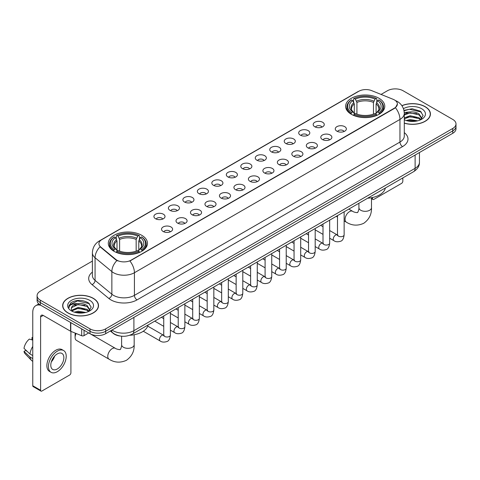 <?xml version="1.0" encoding="UTF-8"?>
<svg xmlns="http://www.w3.org/2000/svg" width="480" height="480" viewBox="0 0 480 480"><rect width="100%" height="100%" fill="white"/><g stroke="black" fill="none" stroke-linecap="round" stroke-linejoin="round"><path stroke-width="0.72" d="M141.744 235.308A19.59 11.31 0 0 0 120.396 232.854A19.59 11.31 0 0 0 108.3 243.306A19.59 11.31 0 0 0 114.042 251.304A19.59 11.31 0 0 0 135.39 253.752A19.59 11.31 0 0 0 147.48 243.306A19.59 11.31 0 0 0 141.744 235.308M379.05 98.298A19.59 11.31 0 0 0 357.702 95.85A19.59 11.31 0 0 0 345.612 106.296A19.59 11.31 0 0 0 351.348 114.294A19.59 11.31 0 0 0 372.696 116.748A19.59 11.31 0 0 0 384.786 106.296A19.59 11.31 0 0 0 379.05 98.298M314.808 126.786A5.544 3.198 180 0 1 313.71 125.88A5.544 3.198 180 0 1 315.546 121.902A5.544 3.198 180 0 1 322.65 122.262A5.544 3.198 180 0 1 323.754 125.88A5.544 3.198 180 0 1 314.808 126.786M321.978 127.122A3.324 1.92 0 0 0 321.084 126.186A3.324 1.92 0 0 0 317.808 125.694A3.324 1.92 0 0 0 315.486 127.122M300.33 135.144A5.544 3.198 180 0 1 299.232 134.244A5.544 3.198 180 0 1 301.068 130.26A5.544 3.198 180 0 1 308.172 130.62A5.544 3.198 180 0 1 309.27 134.244A5.544 3.198 180 0 1 300.33 135.144M307.494 135.48A3.324 1.92 0 0 0 306.606 134.544A3.324 1.92 0 0 0 303.324 134.058A3.324 1.92 0 0 0 301.008 135.48M285.852 143.508A5.544 3.198 180 0 1 284.754 142.602A5.544 3.198 180 0 1 286.59 138.624A5.544 3.198 180 0 1 293.694 138.978A5.544 3.198 180 0 1 294.792 142.602A5.544 3.198 180 0 1 285.852 143.508M293.016 143.838A3.324 1.92 0 0 0 292.128 142.902A3.324 1.92 0 0 0 288.846 142.416A3.324 1.92 0 0 0 286.53 143.838M271.374 151.866A5.544 3.198 180 0 1 270.276 150.96A5.544 3.198 180 0 1 272.112 146.982A5.544 3.198 180 0 1 279.216 147.336A5.544 3.198 180 0 1 280.314 150.96A5.544 3.198 180 0 1 271.374 151.866M278.538 152.196A3.324 1.92 0 0 0 277.644 151.26A3.324 1.92 0 0 0 274.368 150.774A3.324 1.92 0 0 0 272.052 152.196M256.896 160.224A5.544 3.198 180 0 1 255.792 159.318A5.544 3.198 180 0 1 257.634 155.34A5.544 3.198 180 0 1 264.738 155.7A5.544 3.198 180 0 1 265.836 159.318A5.544 3.198 180 0 1 256.896 160.224M264.06 160.554A3.324 1.92 0 0 0 263.166 159.624A3.324 1.92 0 0 0 259.89 159.132A3.324 1.92 0 0 0 257.568 160.554M242.418 168.582A5.544 3.198 180 0 1 241.314 167.676A5.544 3.198 180 0 1 243.15 163.698A5.544 3.198 180 0 1 250.254 164.058A5.544 3.198 180 0 1 251.358 167.676A5.544 3.198 180 0 1 242.418 168.582M249.582 168.918A3.324 1.92 0 0 0 248.688 167.982A3.324 1.92 0 0 0 245.412 167.496A3.324 1.92 0 0 0 243.09 168.918M227.94 176.946A5.544 3.198 180 0 1 226.836 176.04A5.544 3.198 180 0 1 228.672 172.062A5.544 3.198 180 0 1 235.776 172.416A5.544 3.198 180 0 1 236.88 176.04A5.544 3.198 180 0 1 227.94 176.946M235.104 177.276A3.324 1.92 0 0 0 234.21 176.34A3.324 1.92 0 0 0 230.934 175.854A3.324 1.92 0 0 0 228.612 177.276M213.456 185.304A5.544 3.198 180 0 1 212.358 184.398A5.544 3.198 180 0 1 214.194 180.42A5.544 3.198 180 0 1 221.298 180.774A5.544 3.198 180 0 1 222.396 184.398A5.544 3.198 180 0 1 213.456 185.304M220.626 185.634A3.324 1.92 0 0 0 219.732 184.698A3.324 1.92 0 0 0 216.456 184.212A3.324 1.92 0 0 0 214.134 185.634M198.978 193.662A5.544 3.198 180 0 1 197.88 192.756A5.544 3.198 180 0 1 199.716 188.778A5.544 3.198 180 0 1 206.82 189.138A5.544 3.198 180 0 1 207.918 192.756A5.544 3.198 180 0 1 198.978 193.662M206.142 193.992A3.324 1.92 0 0 0 205.254 193.056A3.324 1.92 0 0 0 201.972 192.57A3.324 1.92 0 0 0 199.656 193.992M184.5 202.02A5.544 3.198 180 0 1 183.402 201.114A5.544 3.198 180 0 1 185.238 197.136A5.544 3.198 180 0 1 192.342 197.496A5.544 3.198 180 0 1 193.44 201.114A5.544 3.198 180 0 1 184.5 202.02M191.664 202.356A3.324 1.92 0 0 0 190.77 201.42A3.324 1.92 0 0 0 187.494 200.928A3.324 1.92 0 0 0 185.178 202.356M170.022 210.378A5.544 3.198 180 0 1 168.924 209.478A5.544 3.198 180 0 1 170.76 205.494A5.544 3.198 180 0 1 177.864 205.854A5.544 3.198 180 0 1 178.962 209.478A5.544 3.198 180 0 1 170.022 210.378M177.186 210.714A3.324 1.92 0 0 0 176.292 209.778A3.324 1.92 0 0 0 173.016 209.292A3.324 1.92 0 0 0 170.694 210.714M155.544 218.742A5.544 3.198 180 0 1 154.44 217.836A5.544 3.198 180 0 1 156.276 213.858A5.544 3.198 180 0 1 163.386 214.212A5.544 3.198 180 0 1 164.484 217.836A5.544 3.198 180 0 1 155.544 218.742M162.708 219.072A3.324 1.92 0 0 0 161.814 218.136A3.324 1.92 0 0 0 158.538 217.65A3.324 1.92 0 0 0 156.216 219.072M336.894 131.178A5.544 3.198 180 0 1 335.796 130.272A5.544 3.198 180 0 1 337.632 126.294A5.544 3.198 180 0 1 344.736 126.654A5.544 3.198 180 0 1 345.834 130.272A5.544 3.198 180 0 1 336.894 131.178M344.058 131.508A3.324 1.92 0 0 0 343.17 130.572A3.324 1.92 0 0 0 339.888 130.086A3.324 1.92 0 0 0 337.572 131.508M322.416 139.536A5.544 3.198 180 0 1 321.318 138.63A5.544 3.198 180 0 1 323.154 134.652A5.544 3.198 180 0 1 330.258 135.012A5.544 3.198 180 0 1 331.356 138.63A5.544 3.198 180 0 1 322.416 139.536M329.58 139.872A3.324 1.92 0 0 0 328.686 138.936A3.324 1.92 0 0 0 325.41 138.45A3.324 1.92 0 0 0 323.094 139.872M307.938 147.894A5.544 3.198 180 0 1 306.834 146.994A5.544 3.198 180 0 1 308.676 143.016A5.544 3.198 180 0 1 315.78 143.37A5.544 3.198 180 0 1 316.878 146.994A5.544 3.198 180 0 1 307.938 147.894M315.102 148.23A3.324 1.92 0 0 0 314.208 147.294A3.324 1.92 0 0 0 310.932 146.808A3.324 1.92 0 0 0 308.61 148.23M293.46 156.258A5.544 3.198 180 0 1 292.356 155.352A5.544 3.198 180 0 1 294.192 151.374A5.544 3.198 180 0 1 301.296 151.728A5.544 3.198 180 0 1 302.4 155.352A5.544 3.198 180 0 1 293.46 156.258M300.624 156.588A3.324 1.92 0 0 0 299.73 155.652A3.324 1.92 0 0 0 296.454 155.166A3.324 1.92 0 0 0 294.132 156.588M278.982 164.616A5.544 3.198 180 0 1 277.878 163.71A5.544 3.198 180 0 1 279.714 159.732A5.544 3.198 180 0 1 286.818 160.086A5.544 3.198 180 0 1 287.922 163.71A5.544 3.198 180 0 1 278.982 164.616M286.146 164.946A3.324 1.92 0 0 0 285.252 164.01A3.324 1.92 0 0 0 281.976 163.524A3.324 1.92 0 0 0 279.654 164.946M264.498 172.974A5.544 3.198 180 0 1 263.4 172.068A5.544 3.198 180 0 1 265.236 168.09A5.544 3.198 180 0 1 272.34 168.45A5.544 3.198 180 0 1 273.438 172.068A5.544 3.198 180 0 1 264.498 172.974M271.668 173.304A3.324 1.92 0 0 0 270.774 172.374A3.324 1.92 0 0 0 267.498 171.882A3.324 1.92 0 0 0 265.176 173.304M250.02 181.332A5.544 3.198 180 0 1 248.922 180.426A5.544 3.198 180 0 1 250.758 176.448A5.544 3.198 180 0 1 257.862 176.808A5.544 3.198 180 0 1 258.96 180.426A5.544 3.198 180 0 1 250.02 181.332M257.184 181.668A3.324 1.92 0 0 0 256.296 180.732A3.324 1.92 0 0 0 253.014 180.246A3.324 1.92 0 0 0 250.698 181.668M235.542 189.696A5.544 3.198 180 0 1 234.444 188.79A5.544 3.198 180 0 1 236.28 184.812A5.544 3.198 180 0 1 243.384 185.166A5.544 3.198 180 0 1 244.482 188.79A5.544 3.198 180 0 1 235.542 189.696M242.706 190.026A3.324 1.92 0 0 0 241.812 189.09A3.324 1.92 0 0 0 238.536 188.604A3.324 1.92 0 0 0 236.22 190.026M221.064 198.054A5.544 3.198 180 0 1 219.966 197.148A5.544 3.198 180 0 1 221.802 193.17A5.544 3.198 180 0 1 228.906 193.524A5.544 3.198 180 0 1 230.004 197.148A5.544 3.198 180 0 1 221.064 198.054M228.228 198.384A3.324 1.92 0 0 0 227.334 197.448A3.324 1.92 0 0 0 224.058 196.962A3.324 1.92 0 0 0 221.736 198.384M206.586 206.412A5.544 3.198 180 0 1 205.482 205.506A5.544 3.198 180 0 1 207.318 201.528A5.544 3.198 180 0 1 214.428 201.888A5.544 3.198 180 0 1 215.526 205.506A5.544 3.198 180 0 1 206.586 206.412M213.75 206.742A3.324 1.92 0 0 0 212.856 205.806A3.324 1.92 0 0 0 209.58 205.32A3.324 1.92 0 0 0 207.258 206.742M192.108 214.77A5.544 3.198 180 0 1 191.004 213.864A5.544 3.198 180 0 1 192.84 209.886A5.544 3.198 180 0 1 199.944 210.246A5.544 3.198 180 0 1 201.048 213.864A5.544 3.198 180 0 1 192.108 214.77M199.272 215.106A3.324 1.92 0 0 0 198.378 214.17A3.324 1.92 0 0 0 195.102 213.684A3.324 1.92 0 0 0 192.78 215.106M177.624 223.128A5.544 3.198 180 0 1 176.526 222.228A5.544 3.198 180 0 1 178.362 218.25A5.544 3.198 180 0 1 185.466 218.604A5.544 3.198 180 0 1 186.57 222.228A5.544 3.198 180 0 1 177.624 223.128M184.794 223.464A3.324 1.92 0 0 0 183.9 222.528A3.324 1.92 0 0 0 180.624 222.042A3.324 1.92 0 0 0 178.302 223.464M163.146 231.492A5.544 3.198 180 0 1 162.048 230.586A5.544 3.198 180 0 1 163.884 226.608A5.544 3.198 180 0 1 170.988 226.962A5.544 3.198 180 0 1 172.086 230.586A5.544 3.198 180 0 1 163.146 231.492M170.316 231.822A3.324 1.92 0 0 0 169.422 230.886A3.324 1.92 0 0 0 166.146 230.4A3.324 1.92 0 0 0 163.824 231.822M393.138 99.312A9.978 5.76 180 0 1 394.47 99.96A9.978 5.76 180 0 1 397.392 104.034A9.978 5.76 180 0 1 394.47 108.108L131.028 260.202A9.978 5.76 180 0 1 115.794 259.434L100.728 247.008A9.978 5.76 180 0 1 98.922 243.708A9.978 5.76 180 0 1 101.844 239.634L358.836 91.26A9.978 5.76 180 0 1 371.616 90.612L393.138 99.312M120.336 336.054A11.088 6.402 180 0 1 113.322 333.438L110.358 330.99M404.292 123.192A17.928 10.35 0 0 0 430.428 113.994A17.928 10.35 0 0 0 425.178 106.674A17.928 10.35 0 0 0 401.88 105.66M93.264 298.302A17.928 10.35 0 0 0 73.728 296.064A17.928 10.35 0 0 0 62.658 305.622A17.928 10.35 0 0 0 67.914 312.942A17.928 10.35 0 0 0 87.444 315.186A17.928 10.35 0 0 0 98.514 305.622A17.928 10.35 0 0 0 93.264 298.302M397.392 104.034L395.436 107.7L394.47 108.402L129.906 261.006A12.936 7.47 60 0 1 134.424 272.73A14.784 8.538 180 0 1 113.52 272.73A14.784 8.538 180 0 1 111.858 271.59L95.07 257.742A14.784 8.538 180 0 1 92.394 252.846L92.394 275.484A14.784 8.538 0 0 0 95.07 280.38L111.858 294.222A14.784 8.538 0 0 0 113.52 295.362A14.784 8.538 0 0 0 134.424 295.362L399.96 142.056A14.784 8.538 0 0 0 404.292 136.02L404.292 113.388A14.784 8.538 180 0 1 399.96 119.424A12.936 7.47 -120 0 0 395.436 107.7M92.394 261.084L40.338 291.138A11.088 6.402 0 0 0 37.092 295.662L37.092 300.492A11.088 6.402 0 0 0 40.338 305.022L89.994 333.69L89.994 331.272A11.088 6.402 0 0 0 105.678 331.272L452.754 130.89A11.088 6.402 0 0 0 456 126.366A11.088 6.402 0 0 1 452.754 130.89L105.678 331.272A11.088 6.402 0 0 1 89.994 331.272L40.338 302.604L89.994 331.272L89.994 328.86A11.088 6.402 0 0 0 105.678 328.86L452.754 128.478A11.088 6.402 0 0 0 456 123.954A11.088 6.402 0 0 0 452.754 119.424L403.098 90.756A11.088 6.402 0 0 0 387.414 90.756L381.054 94.428M37.092 298.08A11.088 6.402 0 0 0 40.338 302.604A11.088 6.402 0 0 1 37.092 298.08M118.038 261.006L115.794 259.872L100.056 246.768A12.936 8.652 129.5 0 0 95.07 257.742L95.07 280.38A3.696 2.472 -50.5 0 1 92.04 284.622A18.48 10.668 180 0 1 92.394 272.1M37.092 295.662A11.088 6.402 0 0 0 40.338 300.192L89.994 328.86M89.994 333.69A11.088 6.402 0 0 0 105.678 333.69L452.754 133.308A11.088 6.402 0 0 0 456 128.778L456 123.954M404.292 123.072A17.742 10.242 0 0 0 430.248 113.994A17.742 10.242 0 0 0 425.046 106.752A17.742 10.242 0 0 0 401.946 105.762M406.194 120.51L410.112 119.556L417.708 120.828M407.73 120.936L410.112 120.516L416.118 121.164M404.292 117.918L410.112 115.722L419.04 117.744L420.942 119.556M404.292 118.878L410.112 116.682L419.04 118.698L420.444 119.886M404.262 112.53L409.596 111.948A9.24 5.334 0 0 0 404.292 114.57M409.596 111.948C413.142 111.576 416.292 112.23 419.04 113.91L421.746 118.164L421.68 118.872M404.292 115.044L410.112 112.848L419.04 114.87L421.716 118.644M404.292 119.49L404.814 120M404.292 119.76A12.936 7.47 0 0 0 421.65 119.274A12.936 7.47 0 0 0 421.65 108.714A12.936 7.47 0 0 0 403.44 108.666M420.6 119.82L423.084 115.446L420.246 111.144L412.158 108.75L403.95 110.376M404.04 110.784L409.452 109.278L421.386 112.056M406.596 113.64L409.452 113.106L416.772 113.724M406.596 117.468L409.452 116.94L416.772 117.558M407.976 120.99L415.974 121.188M371.484 198.048L372.516 198.642A1.848 1.068 120 0 0 372.9 199.488A1.848 1.068 120 0 0 373.824 199.398L401.526 183.402A1.848 1.068 120 0 0 402.834 181.14L402.834 177.906M372.516 198.642L372.516 197.52M68.04 312.864A17.742 10.242 0 0 0 87.378 315.084A17.742 10.242 0 0 0 98.328 305.622A17.742 10.242 0 0 0 93.132 298.38A17.742 10.242 0 0 0 73.8 296.16A17.742 10.242 0 0 0 62.844 305.622A17.742 10.242 0 0 0 68.04 312.864M74.28 312.144L78.198 311.184L85.788 312.462M75.81 312.564L78.198 312.144L84.198 312.792M71.784 310.266L78.198 307.356L87.12 309.372L89.022 311.184M72.108 310.794L78.198 308.31L87.12 310.332L88.524 311.52M88.68 311.448L91.17 307.074L88.332 302.772C82.248 299.634 76.452 299.598 70.938 302.664L68.802 306.564L69.006 307.818C69.126 305.01 72.018 303.594 77.682 303.576A9.24 5.334 0 0 0 71.346 308.64A9.24 5.334 0 0 0 71.796 310.284L72.9 311.628M77.682 303.576C81.228 303.204 84.372 303.858 87.12 305.538L89.826 309.798L89.76 310.5M71.346 308.748L71.664 307.614L78.198 304.476L87.12 306.498L89.796 310.278M89.736 300.342A12.936 7.47 0 0 0 71.442 300.342A12.936 7.47 0 0 0 71.442 310.902A12.936 7.47 0 0 0 89.736 310.902A12.936 7.47 0 0 0 89.736 300.342M68.808 306.654L69.21 305.076L77.538 300.906L89.472 303.684M74.682 305.268L77.538 304.74L84.852 305.358M74.682 309.102L77.538 308.574L84.852 309.192M76.056 312.618L84.06 312.816M350.994 114.084L351.522 112.686A17.592 10.158 0 0 1 351.522 99.906L352.728 100.608A15.894 9.174 0 0 0 352.728 111.984L353.928 112.668L354.312 114.09M354.312 113.508L354.312 103.956L352.728 100.608M353.61 102.12L353.61 98.7L354.132 98.4A17.592 10.158 0 0 1 376.266 98.4L375.054 99.096A15.894 9.174 0 0 0 355.344 99.096L356.922 102.444L356.922 114.132M373.476 114.132L373.476 102.444L375.054 99.096M367.644 198.222A20.328 11.736 0 0 0 385.38 187.98M353.61 115.098A18.33 10.584 0 0 0 376.788 115.098L376.266 114.192A17.592 10.158 0 0 1 354.132 114.192L353.61 115.416M376.788 115.416L376.788 115.098M351.522 99.906L350.994 100.206A18.33 10.584 0 0 0 346.866 106.902A18.33 10.584 0 0 0 350.994 113.592M376.266 98.4L376.788 98.7L376.788 102.12M354.132 114.192L355.344 113.496A15.894 9.174 0 0 0 375.054 113.496L376.266 114.192M352.728 111.984L351.522 112.686M355.344 99.096L354.132 98.4M353.928 102.666A14.214 8.208 0 0 0 353.928 112.668L353.994 112.71C351.972 110.754 351.15 109.428 351.522 108.732A13.674 7.896 0 0 1 354.312 103.956M379.404 113.592A18.33 10.584 0 0 0 383.532 106.902A18.33 10.584 0 0 0 379.404 100.206L378.876 99.906A17.592 10.158 0 0 1 378.876 112.686L379.404 114.084M378.876 112.686L377.67 111.984A15.894 9.174 0 0 0 377.67 100.608L378.876 99.906M377.67 100.608L376.086 103.956L376.086 113.508L376.476 112.668L377.67 111.984M376.086 103.956A13.674 7.896 0 0 1 378.876 108.732C379.248 109.434 378.426 110.76 376.404 112.71L376.476 112.668A14.214 8.208 0 0 0 376.476 102.666M376.086 114.09L376.086 113.508M76.17 333.504A6.282 3.63 120 0 0 75.096 337.464L75.096 334.446A2.586 1.494 -60 0 1 75.372 333.18M75.096 337.464A6.282 3.63 120 0 0 76.398 340.338L109.068 359.202A6.282 3.63 -60 0 1 108.108 354.162A6.282 3.63 -60 0 1 112.212 348.63A6.282 3.63 -60 0 1 115.35 348.318C116.07 349.17 120.828 350.034 120.156 349.416C120.36 350.31 121.992 345.756 121.608 344.706A6.282 3.63 180 0 0 123.45 347.268A6.282 3.63 180 0 0 132.336 347.268A6.282 3.63 180 0 0 134.172 344.706C134.442 351.21 131.862 356.406 126.438 360.3C120.36 363.048 114.57 362.682 109.068 359.202M113.688 251.094L114.216 249.696A17.592 10.158 0 0 1 114.216 236.916L115.422 237.618A15.894 9.174 0 0 0 115.422 248.994L116.616 249.672L117.006 251.1M117.006 250.518L117.006 240.966L115.422 237.618M116.304 239.13L116.304 235.71L116.826 235.41A17.592 10.158 0 0 1 138.954 235.41L137.748 236.106A15.894 9.174 0 0 0 118.038 236.106L119.616 239.454L119.616 251.136M136.164 251.136L136.164 239.454L137.748 236.106M129.702 335.268A20.328 11.736 0 0 0 148.074 324.99M116.304 252.108A18.33 10.584 0 0 0 139.482 252.108L138.954 251.202A17.592 10.158 0 0 1 116.826 251.202L116.304 252.42M139.482 252.42L139.482 252.108M114.216 236.916L113.688 237.216A18.33 10.584 0 0 0 109.56 243.906A18.33 10.584 0 0 0 113.688 250.602M138.954 235.41L139.482 235.71L139.482 239.13M116.826 251.202L118.038 250.506A15.894 9.174 0 0 0 137.748 250.506L138.954 251.202M115.422 248.994L114.216 249.696M118.038 236.106L116.826 235.41M116.616 239.676A14.214 8.208 0 0 0 116.616 249.672L116.682 249.72C114.666 247.764 113.844 246.438 114.216 245.742A13.674 7.896 0 0 1 117.006 240.966M142.098 250.602A18.33 10.584 0 0 0 146.226 243.906A18.33 10.584 0 0 0 142.098 237.216L141.57 236.916A17.592 10.158 0 0 1 141.57 249.696L142.098 251.094M141.57 249.696L140.358 248.994A15.894 9.174 0 0 0 140.358 237.618L141.57 236.916M140.358 237.618L138.78 240.966L138.78 250.518L139.164 249.672L140.358 248.994M138.78 240.966A13.674 7.896 0 0 1 141.564 245.742C141.942 246.444 141.114 247.77 139.098 249.72L139.164 249.672A14.214 8.208 0 0 0 139.164 239.676M138.78 251.1L138.78 250.518M84.048 330.258L84.048 335.61L88.686 332.934M40.89 305.34A14.784 8.538 -120 0 0 35.82 305.646A14.784 8.538 -120 0 0 32.76 312.414L32.76 385.746L40.602 390.276L40.602 316.938A3.696 2.136 60 0 1 41.364 315.246A3.696 2.136 60 0 1 43.212 315.432L70.542 331.206L70.542 322.458M40.602 390.276A1.848 1.068 120 0 0 40.98 391.122L33.144 386.592A1.848 1.068 -60 0 1 32.76 385.746M40.98 391.122A1.848 1.068 120 0 0 41.904 391.026L69.612 375.036A1.848 1.068 120 0 0 70.914 372.768L70.914 331.38M84.048 335.61A1.848 1.068 180 0 1 81.684 335.73L70.788 331.326A1.848 1.068 180 0 1 70.542 331.206M57.324 368.97A9.24 5.334 120 0 0 63.36 360.828A9.24 5.334 120 0 0 61.944 353.424A9.24 5.334 120 0 0 57.324 353.88A9.24 5.334 120 0 0 51.288 362.022A9.24 5.334 120 0 0 52.704 369.426A9.24 5.334 120 0 0 57.324 368.97M51.354 361.806A9.24 5.334 120 0 0 54.672 356.064M32.76 337.818L31.974 337.578L31.974 339.432L32.76 339.888M63.612 350.538L62.04 349.632A12.564 7.254 120 0 0 55.758 350.256A12.564 7.254 120 0 0 47.55 361.332A12.564 7.254 120 0 0 49.476 371.4L51.042 372.306A12.564 7.254 120 0 0 57.324 371.682A12.564 7.254 120 0 0 65.538 360.612A12.564 7.254 120 0 0 63.612 350.538A12.564 7.254 120 0 0 57.324 351.162A12.564 7.254 120 0 0 49.116 362.238A12.564 7.254 120 0 0 51.042 372.306M32.76 346.458A12.198 7.044 120 0 0 29.982 353.97L24 348.372A9.612 5.55 120 0 1 29.364 339.084L32.76 340.116M32.76 355.572L29.982 353.97M27.234 351.402L25.608 350.466L24 351.39L29.982 356.988L32.76 358.59M29.982 356.988A12.198 7.044 120 0 0 31.488 360.396A12.198 7.044 120 0 0 32.412 361.122L32.76 361.326M32.76 337.362A9.612 5.55 120 0 0 31.974 337.578M24 351.39A9.612 5.55 120 0 0 25.134 353.784L31.488 360.396M100.728 247.008L100.728 247.446M115.794 259.434L115.794 259.872M131.028 260.202L131.028 260.502M137.04 299.892A3.696 2.136 60 0 1 134.424 295.362L134.424 272.73L399.96 119.424L399.96 142.056A3.696 2.136 60 0 0 402.57 146.586L137.04 299.892A18.48 10.668 180 0 1 110.904 299.892A18.48 10.668 180 0 1 108.834 298.464L92.04 284.622M404.292 113.388C404.04 108.072 401.7 104.088 397.278 101.43L395.412 100.524A12.936 6.06 112 0 0 395.238 100.458M100.746 240.384A12.936 7.47 -120 0 0 99.408 240.888C94.98 243.546 92.646 247.53 92.394 252.846M99.408 240.888L357.75 91.734A12.936 7.47 60 0 1 358.728 91.32M116.898 260.556A12.936 8.652 129.5 0 0 111.858 271.59L111.858 294.222A3.696 2.472 -50.5 0 1 108.834 298.464M404.292 132.636A18.48 10.668 180 0 1 402.57 146.586M105.678 328.86L105.678 333.69M452.754 128.478L452.754 133.308M40.338 300.192L40.338 305.022M112.002 330.036A14.784 8.538 0 0 0 112.992 330.672A14.784 8.538 0 0 0 133.902 330.672L415.116 168.312A14.784 8.538 0 0 0 419.448 162.276C419.556 165.948 417.6 169.086 413.586 171.696L132.372 334.056A7.392 4.266 60 0 0 133.902 330.672L133.902 317.394M415.116 155.034L415.116 168.312A7.392 4.266 60 0 1 413.586 171.696M111.402 330.384A7.392 4.944 129.5 0 0 112.692 332.784L110.448 330.936M371.484 197.736L371.484 207.696A6.282 3.63 180 0 1 369.642 210.264A6.282 3.63 180 0 1 360.756 210.264A6.282 3.63 180 0 1 358.914 207.696C359.298 208.746 357.666 213.3 357.462 212.406C358.14 213.03 353.376 212.166 352.662 211.308L348.816 209.088M371.484 207.696C371.748 214.2 369.174 219.396 363.75 223.29C357.666 226.044 351.876 225.678 346.374 222.192A6.282 3.63 -60 0 1 345.414 217.158A6.282 3.63 -60 0 1 349.518 211.62A6.282 3.63 -60 0 1 352.662 211.308M373.476 102.444A13.674 7.896 0 0 0 356.922 102.444M373.86 101.154A14.214 8.208 0 0 0 356.538 101.154M136.164 239.454A13.674 7.896 0 0 0 119.616 239.454M136.554 238.164A14.214 8.208 0 0 0 119.232 238.164M344.142 211.788L344.142 234.78A3.324 1.92 180 0 1 343.014 236.22A3.324 1.92 180 0 1 338.46 236.142A3.324 1.92 180 0 1 337.488 234.78L337.38 235.5L337.68 235.254M344.142 234.78C343.686 238.644 342.492 240.804 340.554 241.254C337.806 242.106 335.598 241.914 333.924 240.678A3.324 1.92 -60 0 1 333.414 238.014A3.324 1.92 -60 0 1 335.586 235.08A3.324 1.92 -60 0 1 335.736 235.002A3.324 1.92 -60 0 1 337.254 234.918L337.926 235.182M329.664 220.152L329.664 243.138A3.324 1.92 180 0 1 328.536 244.578A3.324 1.92 180 0 1 323.982 244.5A3.324 1.92 180 0 1 323.01 243.138L322.902 243.858L323.202 243.612M329.664 243.138C329.208 247.002 328.008 249.162 326.076 249.612C323.328 250.464 321.12 250.272 319.446 249.042A3.324 1.92 -60 0 1 318.936 246.372A3.324 1.92 -60 0 1 321.108 243.444A3.324 1.92 -60 0 1 321.258 243.36A3.324 1.92 -60 0 1 322.77 243.276L323.448 243.546M315.186 228.51L315.186 251.502A3.324 1.92 180 0 1 314.058 252.942A3.324 1.92 180 0 1 309.504 252.858A3.324 1.92 180 0 1 308.532 251.502L308.424 252.216L308.724 251.97M315.186 251.502C314.73 255.36 313.53 257.52 311.592 257.97C308.85 258.822 306.636 258.63 304.968 257.4A3.324 1.92 -60 0 1 304.458 254.73A3.324 1.92 -60 0 1 306.63 251.802A3.324 1.92 -60 0 1 306.78 251.724A3.324 1.92 -60 0 1 308.292 251.634L308.97 251.904M300.702 236.868L300.702 259.86A3.324 1.92 180 0 1 299.58 261.3A3.324 1.92 180 0 1 295.026 261.216A3.324 1.92 180 0 1 294.054 259.86L293.946 260.58L294.24 260.334M300.702 259.86C300.246 263.724 299.052 265.878 297.114 266.334C294.366 267.18 292.158 266.988 290.49 265.758A3.324 1.92 -60 0 1 289.98 263.094A3.324 1.92 -60 0 1 292.152 260.16A3.324 1.92 -60 0 1 292.302 260.082A3.324 1.92 -60 0 1 293.814 259.998L294.492 260.262M286.224 245.226L286.224 268.218A3.324 1.92 180 0 1 285.102 269.658A3.324 1.92 180 0 1 280.548 269.574A3.324 1.92 180 0 1 279.57 268.218L279.468 268.938L279.762 268.692M286.224 268.218C285.768 272.082 284.574 274.236 282.636 274.692C279.888 275.544 277.68 275.352 276.012 274.116A3.324 1.92 -60 0 1 275.502 271.452A3.324 1.92 -60 0 1 277.674 268.518A3.324 1.92 -60 0 1 277.818 268.44A3.324 1.92 -60 0 1 279.336 268.356L280.014 268.62M271.746 253.59L271.746 276.576A3.324 1.92 180 0 1 270.618 278.016A3.324 1.92 180 0 1 266.07 277.938A3.324 1.92 180 0 1 265.092 276.576L264.99 277.296L265.284 277.05M271.746 276.576C271.29 280.44 270.096 282.6 268.158 283.05C265.41 283.902 263.202 283.71 261.528 282.474A3.324 1.92 -60 0 1 261.018 279.81A3.324 1.92 -60 0 1 263.196 276.882A3.324 1.92 -60 0 1 263.34 276.798A3.324 1.92 -60 0 1 264.858 276.714L265.53 276.984M257.268 261.948L257.268 284.94A3.324 1.92 180 0 1 256.14 286.38A3.324 1.92 180 0 1 251.592 286.296A3.324 1.92 180 0 1 250.614 284.94L250.506 285.654L250.806 285.408M257.268 284.94C256.812 288.798 255.618 290.958 253.68 291.408C250.932 292.26 248.724 292.068 247.05 290.838A3.324 1.92 -60 0 1 246.54 288.168A3.324 1.92 -60 0 1 248.712 285.24A3.324 1.92 -60 0 1 248.862 285.156A3.324 1.92 -60 0 1 250.38 285.072L251.052 285.342M242.79 270.306L242.79 293.298A3.324 1.92 180 0 1 241.662 294.738A3.324 1.92 180 0 1 237.108 294.654A3.324 1.92 180 0 1 236.136 293.298L236.028 294.012L236.328 293.766M242.79 293.298C242.334 297.162 241.134 299.316 239.202 299.772C236.454 300.618 234.246 300.426 232.572 299.196A3.324 1.92 -60 0 1 232.062 296.532A3.324 1.92 -60 0 1 234.234 293.598A3.324 1.92 -60 0 1 234.384 293.52A3.324 1.92 -60 0 1 235.896 293.436L236.574 293.7M228.312 278.664L228.312 301.656A3.324 1.92 180 0 1 227.184 303.096A3.324 1.92 180 0 1 222.63 303.012A3.324 1.92 180 0 1 221.658 301.656L221.55 302.376L221.85 302.13M228.312 301.656C227.856 305.52 226.656 307.674 224.724 308.13C221.976 308.976 219.762 308.79 218.094 307.554A3.324 1.92 -60 0 1 217.584 304.89A3.324 1.92 -60 0 1 219.756 301.956A3.324 1.92 -60 0 1 219.906 301.878A3.324 1.92 -60 0 1 221.418 301.794L222.096 302.058M213.834 287.022L213.834 310.014A3.324 1.92 180 0 1 212.706 311.454A3.324 1.92 180 0 1 208.152 311.376A3.324 1.92 180 0 1 207.18 310.014L207.072 310.734L207.372 310.488M213.834 310.014C213.378 313.878 212.178 316.038 210.24 316.488C207.498 317.34 205.284 317.148 203.616 315.912A3.324 1.92 -60 0 1 203.106 313.248A3.324 1.92 -60 0 1 205.278 310.314A3.324 1.92 -60 0 1 205.428 310.236A3.324 1.92 -60 0 1 206.94 310.152L207.618 310.416M199.35 295.386L199.35 318.372A3.324 1.92 180 0 1 198.228 319.812A3.324 1.92 180 0 1 193.674 319.734A3.324 1.92 180 0 1 192.702 318.372L192.594 319.092L192.888 318.846M199.35 318.372C198.894 322.236 197.7 324.396 195.762 324.846C193.014 325.698 190.806 325.506 189.138 324.276A3.324 1.92 -60 0 1 188.628 321.606A3.324 1.92 -60 0 1 190.8 318.678A3.324 1.92 -60 0 1 190.944 318.594A3.324 1.92 -60 0 1 192.462 318.51L193.14 318.78M184.872 303.744L184.872 326.736A3.324 1.92 180 0 1 183.744 328.176A3.324 1.92 180 0 1 179.196 328.092A3.324 1.92 180 0 1 178.218 326.736L178.116 327.45L178.41 327.204M184.872 326.736C184.416 330.594 183.222 332.754 181.284 333.204C178.536 334.056 176.328 333.864 174.654 332.634A3.324 1.92 -60 0 1 174.144 329.964A3.324 1.92 -60 0 1 176.322 327.036A3.324 1.92 -60 0 1 176.466 326.958A3.324 1.92 -60 0 1 177.984 326.868L178.656 327.138M170.394 312.102L170.394 335.094A3.324 1.92 180 0 1 169.266 336.534A3.324 1.92 180 0 1 164.718 336.45A3.324 1.92 180 0 1 163.74 335.094L163.632 335.814L163.932 335.568M170.394 335.094C169.938 338.958 168.744 341.112 166.806 341.568C164.058 342.414 161.85 342.222 160.176 340.992A3.324 1.92 -60 0 1 159.666 338.328A3.324 1.92 -60 0 1 161.844 335.394A3.324 1.92 -60 0 1 161.988 335.316A3.324 1.92 -60 0 1 163.506 335.232L164.178 335.496M40.602 316.938L43.212 315.432M70.788 322.602L70.788 331.326M81.684 335.73L81.684 328.89M357.75 91.734L360.12 90.63M132.372 334.056C126.42 337.044 120.474 337.044 114.528 334.056L112.692 332.784M419.448 162.276L419.448 152.532M430.248 115.476L430.248 113.994M372.9 199.488L371.484 198.672M98.328 307.104L98.328 305.622M62.844 307.104L62.844 305.622M346.374 222.192L344.142 220.902M337.488 217.062L336.252 216.348M346.866 110.28L346.866 106.902M383.532 110.28L383.532 106.902M358.914 203.262L358.914 207.696M134.172 334.74L134.172 344.706M109.56 247.29L109.56 243.906M146.226 247.29L146.226 243.906M115.35 348.318L90.402 333.912M121.608 336.21L121.608 344.706M333.924 240.678L329.664 238.218M323.01 234.378L315.186 229.86M337.488 215.634L337.488 234.78M337.254 234.918L329.664 230.538M323.01 226.698L320.67 225.342M319.446 249.042L315.186 246.576M308.532 242.736L300.702 238.218M323.01 223.992L323.01 243.138M322.77 243.276L315.186 238.896M308.532 235.056L306.186 233.7M304.968 257.4L300.702 254.94M294.054 251.094L286.224 246.576M308.532 232.35L308.532 251.502M308.292 251.634L300.702 247.254M294.054 243.414L291.708 242.064M290.49 265.758L286.224 263.298M279.57 259.458L271.746 254.94M294.054 240.708L294.054 259.86M293.814 259.998L286.224 255.612M279.57 251.772L277.23 250.422M276.012 274.116L271.746 271.656M265.092 267.816L257.268 263.298M279.57 249.072L279.57 268.218M279.336 268.356L271.746 263.976M265.092 260.136L262.752 258.78M261.528 282.474L257.268 280.014M250.614 276.174L242.79 271.656M265.092 257.43L265.092 276.576M264.858 276.714L257.268 272.334M250.614 268.494L248.274 267.138M247.05 290.838L242.79 288.372M236.136 284.532L228.312 280.014M250.614 265.788L250.614 284.94M250.38 285.072L242.79 280.692M236.136 276.852L233.796 275.502M232.572 299.196L228.312 296.736M221.658 292.896L213.834 288.372M236.136 274.146L236.136 293.298M235.896 293.436L228.312 289.05M221.658 285.21L219.318 283.86M218.094 307.554L213.834 305.094M207.18 301.254L199.35 296.736M221.658 282.504L221.658 301.656M221.418 301.794L213.834 297.414M207.18 293.568L204.834 292.218M203.616 315.912L199.35 313.452M192.702 309.612L184.872 305.094M207.18 290.868L207.18 310.014M206.94 310.152L199.35 305.772M192.702 301.932L190.356 300.576M189.138 324.276L184.872 321.81M178.218 317.97L170.394 313.452M192.702 299.226L192.702 318.372M192.462 318.51L184.872 314.13M178.218 310.29L175.878 308.934M174.654 332.634L170.394 330.174M163.74 326.328L154.746 321.138M178.218 307.584L178.218 326.736M177.984 326.868L170.394 322.488M163.74 318.648L161.4 317.298M160.176 340.992L143.292 331.242M163.74 315.942L163.74 335.094M163.506 335.232L147.738 326.124M35.82 305.646L38.814 303.918"/></g></svg>
